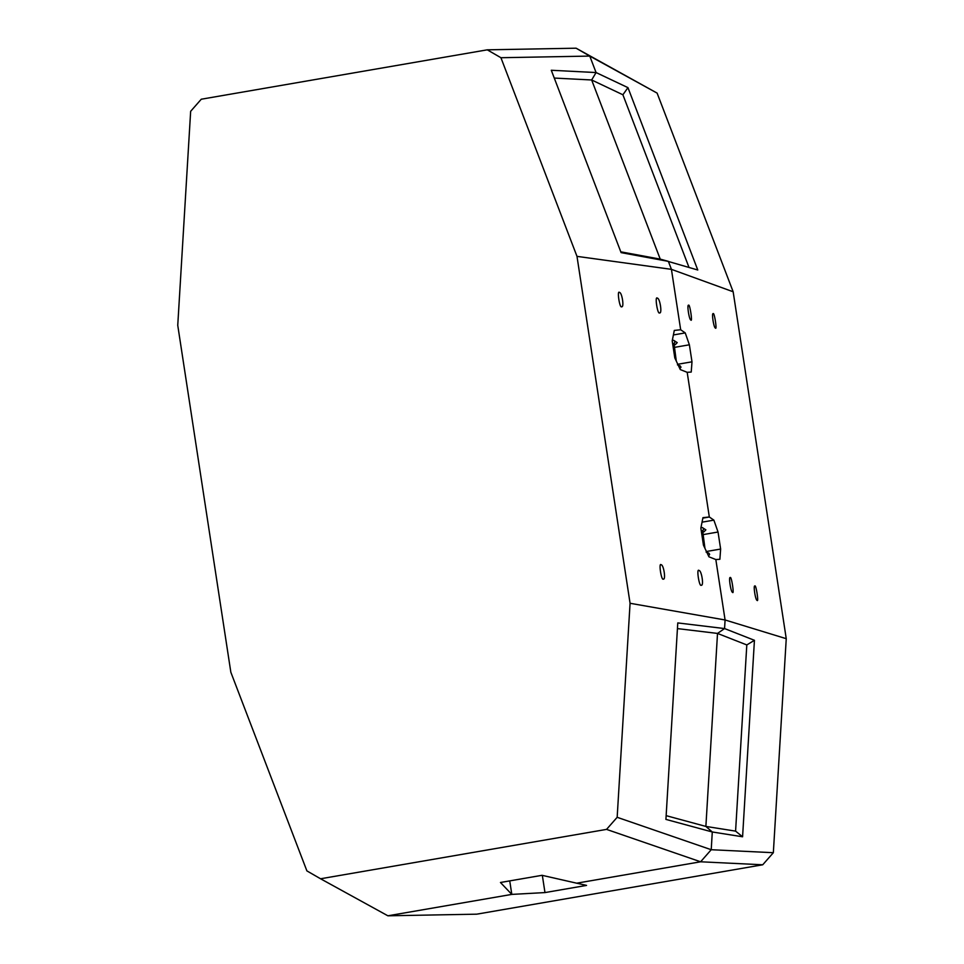 <?xml version="1.0" encoding="UTF-8"?>
<svg xmlns="http://www.w3.org/2000/svg" width="964" height="964" viewBox="0 0 964 964"><rect width="100%" height="100%" fill="white"/><g stroke="black" fill="none" stroke-linecap="round" stroke-linejoin="round"><path stroke-width="1.45" d="M661.159 564.784C658.472 562.048 661.376 581.075 663.353 579.075C666.028 580.003 663.678 564.663 661.159 564.784L660.87 564.832M699.021 570.495C696.237 567.676 699.237 587.281 701.274 585.208C704.033 586.172 701.611 570.387 699.021 570.495L698.719 570.555M621.672 306.733C624.359 307.673 622.009 292.333 619.491 292.454C616.791 289.718 619.707 308.745 621.672 306.733L621.72 306.745M657.34 298.165C654.568 295.346 657.569 314.951 659.593 312.878L659.641 312.89C662.352 313.83 659.942 298.045 657.34 298.165L657.05 298.225M709.323 516.993L702.864 518.114L709.323 516.993L687.187 372.321L709.323 516.993L702.949 517.656L700.852 528.127L703.455 545.154L708.938 556.806L715.83 559.542L725.085 619.973L715.83 559.542L719.879 559.289L720.638 549.046L718.035 532.02L713.878 520.138L709.323 516.993M320.566 878.77L387.889 915.8L511.812 894.399L509.739 880.891L511.812 894.399L500.461 882.494L542.045 875.312L576.689 883.193L700.611 861.792L606.549 829.389L617.165 817.303L630.07 603.283L576.99 256.364L500.931 57.72L487.266 49.827L201.271 99.22L190.655 111.294L177.75 325.314L230.842 672.233L306.889 870.89L320.566 878.77L606.549 829.389M617.165 817.303L711.227 849.718L712.288 831.98L705.877 826.425L717.517 633.42L724.567 628.564L725.085 619.973L630.07 603.283M677.427 628.6L717.517 633.42L724.567 628.564L677.776 622.925L665.919 819.4L712.288 831.98L711.227 849.718L773.345 852.706L762.729 864.78L700.611 861.792L711.227 849.718L700.611 861.792L576.689 883.193L586.558 885.398L544.973 892.58L542.334 875.372M487.266 49.827L576.111 48.2L657.111 93.11L733.158 291.767L671.426 269.342L680.668 329.76L671.426 269.342L668.365 261.365L671.426 269.342L576.99 256.364M691.995 361.813L689.381 344.799L685.235 332.905L680.668 329.76L674.306 330.423L672.209 340.894L674.812 357.921L680.295 369.574L687.187 372.321L691.224 372.056L691.995 361.813L677.788 364.259M657.111 93.11L589.775 56.081L596.077 72.553L591.655 79.976L660.244 259.123L668.365 261.365L621.105 252.628L551.288 70.264L596.077 72.553L589.775 56.081L576.111 48.2L589.775 56.081L500.931 57.72M620.804 251.833L660.244 259.123L591.655 79.976L554.276 78.06M666.148 815.652L705.877 826.425L712.288 831.98L742.581 836.776L754.438 640.301L724.567 628.564L725.085 619.973L786.25 638.686L773.345 852.706M702.611 531.381L703.913 531.875L705.877 529.851L702.346 527.573A1.723 1.711 126.8 0 1 702.696 530.61M708.552 555.975L709.637 554.36L708.877 553.155L706.094 552.083M674.041 343.365A1.723 1.687 -77.2 0 0 673.667 340.34L672.318 340.316M677.451 364.862L680.223 365.922L680.982 367.139L679.897 368.754M673.691 340.34L677.234 342.63L675.258 344.642L673.957 344.148M713.191 313.686C711.432 312.601 713.77 327.941 715.384 327.977L715.409 327.977C717.252 330.857 714.348 311.83 713.191 313.686L713.011 313.686M690.827 319.964C692.767 322.928 689.766 303.323 688.585 305.251C686.766 304.13 689.176 319.915 690.827 319.964L690.863 319.964M754.872 586.016C753.101 584.931 755.451 600.271 757.053 600.307C758.933 603.187 756.017 584.16 754.872 586.016L754.679 586.028M730.254 577.581C728.435 576.46 730.845 592.245 732.507 592.294C734.435 595.258 731.435 575.653 730.254 577.581L730.061 577.581M544.973 892.58L511.812 894.399L387.889 915.8L476.734 914.173L762.729 864.78M660.244 259.123L697.767 270.004L627.95 87.64L596.077 72.553L591.655 79.976L622.901 94.773L627.95 87.64M754.438 640.301L746.811 644.94L717.517 633.42L705.877 826.425L735.58 831.125L742.581 836.776M733.158 291.767L786.25 638.686M689.007 267.426L622.901 94.773M746.811 644.94L735.58 831.125M713.878 520.138L702.045 522.175M718.035 532.02L702.648 534.683M720.638 549.046L706.443 551.492M685.235 332.905L673.402 334.954M689.381 344.799L674.005 347.45M700.973 527.537L702.37 527.585M673.969 343.244L676.282 361.054M704.937 548.275L702.611 530.477"/></g></svg>
